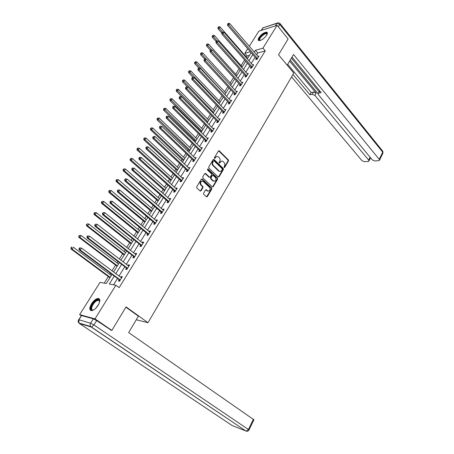 <?xml version="1.0" encoding="UTF-8"?>
<svg xmlns="http://www.w3.org/2000/svg" width="454" height="454" viewBox="0 0 454 454"><rect width="100%" height="100%" fill="white"/><g stroke="black" fill="none" stroke-linecap="round" stroke-linejoin="round"><path stroke-width="0.68" d="M224.004 167.583L224.611 167.492L228.493 160.966L228.356 159.865L219.168 150.768L218.436 150.983L214.464 157.544L214.651 158.401L215.695 157.396C216.342 156.471 217.137 156.233 218.085 156.692L219.288 157.776C220.201 158.866 220.343 160.058 219.725 161.352L219.214 162.203L219.31 162.98L219.923 162.895L220.434 162.05C221.075 161.119 221.864 160.881 222.806 161.335L223.981 162.407C224.883 163.485 225.031 164.666 224.412 165.954L224.004 167.583M224.049 167.622L227.993 161.011L227.863 159.91L218.612 150.79M214.623 158.384L215.207 157.447L215.695 157.396M219.361 163.031L219.94 162.089L220.434 162.05M91.549 303.743C93.717 300.542 95.885 298.772 98.058 298.426C100.379 298.811 100.391 301.11 98.098 305.315C95.942 308.533 93.774 310.32 91.589 310.684C89.228 310.275 89.217 307.965 91.549 303.743M258.945 37.574C261.578 34.09 264.16 32.291 266.702 32.177C267.639 32.512 267.61 33.522 266.617 35.213C263.978 38.709 261.391 40.52 258.854 40.639C257.895 40.298 257.929 39.277 258.945 37.574M203.596 193.2L203.738 194.335L206.474 196.843L207.302 196.622L211.791 189.068L211.649 187.95L202.229 179.092L201.315 179.234L196.707 186.832L196.854 187.973L200.191 191.049L201.031 190.828L202.989 187.576L202.847 186.441L201.241 184.948C200.078 182.349 200.685 181.14 203.057 181.316L209.527 187.343C210.667 189.925 210.06 191.123 207.711 190.941L206.366 189.732L205.543 189.954L203.596 193.2M249.269 46.319L258.859 31.15L277.099 25.333L288.108 38.936L278.523 54.786L293.789 73.088L148.004 322.715L126.076 306.904L111.86 330.41L94.999 318.873L79.637 314.628L100.039 282.354L106.31 283.495L112.042 274.364M277.099 25.333L262.945 48.152L255.46 50.298L254.291 52.165M114.3 276.043L109.306 284.039L115.872 285.231L119.141 287.637L265.255 50.888L262.945 48.152M115.872 285.231L94.999 318.873M218.147 177.026L219.027 176.89L223.391 169.546L223.254 168.44L213.97 159.388L213.21 159.609L208.738 166.987L208.874 168.122L218.147 177.026M217.631 179.239L213.204 186.685L212.404 186.912L202.91 177.974L202.768 176.839L204.714 173.627L205.514 173.405L209.544 177.196L210.338 176.975L211.609 174.864L211.468 173.74L207.518 169.955L208.051 169.07L217.494 178.121L217.631 179.239L217.137 179.268L212.716 186.708L213.204 186.685M136.268 319.752L148.004 322.715M265.255 50.888L257.764 52.987L256.601 54.855M255.103 57.266L251.244 63.464M249.745 65.875L245.813 72.192M244.314 74.604L240.308 81.045M238.81 83.451L234.729 90.017M233.231 92.423L229.066 99.114M227.567 101.52L223.323 108.347M221.83 110.748L217.5 117.705M216.008 120.106L211.592 127.199M210.1 129.6L205.6 136.836M204.107 139.23L199.522 146.608M198.029 149.003L193.353 156.528M191.86 158.917L187.088 166.59M185.601 168.979L180.732 176.805M179.251 179.194L174.285 187.173M172.804 189.556L167.736 197.7M166.255 200.078L161.085 208.386M159.609 210.758L154.337 219.237M152.862 221.609L147.482 230.257M146.012 232.618L140.519 241.449M139.055 243.809L133.448 252.821M131.983 255.171L126.263 264.37M124.805 266.708L118.965 276.1M117.512 278.438L113.545 284.811M256.311 58.787L255.761 59.678L257.004 59.343L259.041 56.052L257.895 56.364M250.971 67.396L250.415 68.299L251.652 67.975L253.718 64.644L252.543 64.95M245.557 76.119L244.995 77.032L246.227 76.732L248.327 73.349L247.107 73.65M240.07 84.966L239.496 85.891L240.728 85.607L242.856 82.18L241.613 82.486M234.508 93.933L233.923 94.875L235.155 94.608L237.306 91.135L236.046 91.453M228.867 103.03L228.277 103.983L229.497 103.739L231.682 100.209L230.405 100.55M223.141 112.252L222.545 113.216L223.765 112.995L225.978 109.42L224.679 109.772M217.341 121.61L216.734 122.586L217.948 122.381L220.196 118.755L218.879 119.13M211.451 131.098L210.838 132.091L212.046 131.904L214.328 128.227L212.988 128.618M205.48 140.723L204.856 141.727L206.059 141.569L208.375 137.834L207.018 138.243M199.419 150.49L198.79 151.511L199.987 151.369L202.331 147.584L200.957 148.01M193.273 160.398L192.632 161.437L193.824 161.318L196.202 157.476L194.811 157.924M187.037 170.454L186.384 171.504L187.57 171.413L189.988 167.515L188.569 167.98M180.703 180.658L180.039 181.725L181.22 181.657L183.671 177.701L182.491 177.775L182.236 178.189M174.279 191.015L173.604 192.099L174.779 192.059L177.27 188.041L176.095 188.092L175.811 188.546M167.753 201.531L167.072 202.632L168.235 202.615L170.766 198.534L169.597 198.563L169.285 199.068M161.13 212.205L160.438 213.323L161.596 213.335L164.161 209.192L163.003 209.192L162.663 209.742M154.411 223.045L153.707 224.18L154.854 224.214L157.459 220.008L156.307 219.986L155.932 220.587M147.584 234.048L146.869 235.2L148.01 235.268L150.654 230.995L149.508 230.944L149.105 231.597M140.649 245.228L139.923 246.397L141.052 246.488L143.742 242.152L142.607 242.067L142.164 242.776M133.607 256.578L132.869 257.764L133.987 257.889L136.722 253.485L135.593 253.372L135.122 254.138M126.45 268.11L125.701 269.318L126.814 269.472L129.589 265L128.471 264.852L127.96 265.675M119.181 279.829L118.42 281.054L119.521 281.242L122.342 276.69L121.235 276.514L120.69 277.394M249.507 55.303L247.118 55.973L246.403 57.119M244.593 59.99L241.068 65.592M239.088 68.736L235.666 74.184M233.509 77.606L230.184 82.895M227.857 86.595L224.634 91.719M222.119 95.715L218.998 100.675M216.303 104.965L213.289 109.749M210.401 114.346L207.501 118.954M204.413 123.863L201.633 128.283M200.163 130.616L199.851 131.115M198.336 133.521L195.674 137.749M194.21 140.082L193.682 140.916M192.173 143.316L189.636 147.351M188.172 149.678L187.428 150.859M185.919 153.259L183.507 157.09M182.043 159.416L181.078 160.954M179.568 163.349L177.293 166.976M175.829 169.297L174.631 171.198M173.127 173.593L170.982 176.998M169.524 179.319L168.088 181.6M166.584 183.989L164.581 187.173M163.128 189.494L161.448 192.161M159.944 194.545L158.088 197.501M156.63 199.811L154.701 202.881M153.202 205.265L151.494 207.983M150.041 210.287L147.851 213.772M146.358 216.144L144.803 218.618M143.351 220.922L140.893 224.826M139.406 227.199L138.005 229.423M136.558 231.722L133.828 236.063M132.341 238.424L131.11 240.387M129.662 242.68L126.649 247.47M125.168 249.831L124.101 251.522M122.665 253.809L119.357 259.064M117.875 261.419L116.99 262.832M115.554 265.113L111.945 270.845M110.47 273.189L109.76 274.318M108.33 276.594L104.227 283.114M81.192 315.678L79.637 314.628M111.86 330.41L110.396 329.979M247.118 55.973L244.831 53.339L247.742 48.731M250.353 51.756L244.831 53.339M113.511 272.02L119.425 262.599M120.9 260.25L126.689 251.022M128.164 248.667L133.839 239.627M135.32 237.266L140.876 228.407M142.363 226.041L147.811 217.364M149.298 214.992L154.632 206.491M156.125 204.113L161.352 195.782M162.85 193.398L167.974 185.232M169.473 182.843L174.495 174.841M175.993 172.452L180.913 164.609M182.417 162.209L187.247 154.525M188.751 152.124L193.478 144.588M194.987 142.187L199.624 134.793M201.133 132.392L205.679 125.145M207.189 122.739L211.649 115.628M213.159 113.222L217.534 106.253M219.044 103.847L223.334 97.008M224.849 94.602L229.054 87.894M230.564 85.483L234.695 78.905M236.205 76.499L240.257 70.047M241.766 67.635L245.739 61.301M247.254 58.889L251.153 52.681M252.782 54.576L248.9 60.779M247.396 63.191L243.44 69.519M241.931 71.925L237.902 78.377M236.392 80.784L232.283 87.355M230.78 89.767L226.591 96.464M225.082 98.876L220.814 105.703M219.31 108.109L214.952 115.078M213.448 117.478L209.01 124.583M207.506 126.984L202.978 134.225M201.48 136.626L196.86 144.014M195.362 146.409L190.652 153.946M189.153 156.341L184.347 164.019M182.854 166.414L177.951 174.251M176.458 176.64L171.459 184.636M169.966 187.02L164.87 195.175M163.378 197.558L158.179 205.878M156.692 208.255L151.381 216.745M149.899 219.117L144.48 227.783M142.999 230.15L137.471 238.997M135.996 241.352L130.349 250.381M128.879 252.736L123.113 261.952M121.649 264.296L115.764 273.705M257.764 52.987L255.46 50.298M241.619 82.469L242.107 83.008M236.08 91.402L236.659 92.037M230.456 100.465L231.103 101.151M224.758 109.652L225.411 110.333M218.976 118.965L219.64 119.652M213.113 128.42L213.783 129.101M207.166 138.005L207.847 138.686M201.133 147.732L201.82 148.407M195.01 157.6L195.708 158.27M188.796 167.617L189.511 168.281M182.491 177.775L183.212 178.439M176.095 188.092L176.827 188.751M169.597 198.563L170.341 199.221M163.003 209.192L163.758 209.844M156.307 219.986L157.073 220.633M149.508 230.944L150.291 231.585M142.607 242.067L143.396 242.708M135.593 253.372L136.399 254.007M128.471 264.852L129.288 265.482M121.235 276.514L122.064 277.139M221.569 161.153L219.94 162.089M216.819 156.505L215.207 157.447M218.317 177.145L222.897 169.586L222.761 168.479L213.403 159.399M222.278 169.541L222.188 168.763L214.14 160.915L213.516 160.994L212.971 161.902C212.336 163.207 212.483 164.41 213.414 165.5L219.316 171.147C220.281 171.629 221.092 171.396 221.745 170.443L222.278 169.541M213.607 160.886L213.028 161.045L213.516 160.994M220.071 171.396L218.448 170.891L212.92 165.54C211.995 164.45 211.848 163.253 212.478 161.947L213.028 161.045M209.623 177.242L208.948 177.145L204.941 173.394M217.137 179.268L217.001 178.155L207.501 169.058L207.972 169.007M213.363 180.845L213.635 181.055C215.922 181.203 216.501 180.005 215.372 177.474L213.119 175.335L212.33 175.556L211.065 177.667L211.206 178.791L213.363 180.845L212.869 180.874L214.243 181.282M212.551 175.329L211.842 175.584L212.33 175.556M212.869 180.874L210.713 178.825L210.577 177.701L211.842 175.584M208.341 191.185L207.223 190.958L205.827 189.687M201.911 181.101C199.981 181.645 199.595 182.934 200.759 184.971L201.241 184.948M200.288 191.1L202.501 187.593L202.359 186.463L200.759 184.971M206.553 196.894L211.297 189.091L211.161 187.967L201.553 178.995M247.543 58.43L220.082 26.928L219.174 28.29L217.999 28.698L221.836 33.085M218.448 27.263L218.811 26.718L217.977 27.433L218.448 27.263L222.494 32.086M218.811 26.718L220.082 26.928M217.999 28.698L217.977 27.433M257.554 58.453L228.81 24.93L229.724 23.546L258.496 56.937M256.595 59.451L256.113 58.435L227.59 25.356L228.81 24.93L228.067 23.886L228.436 23.33L227.942 23.506L227.579 24.056L228.067 23.886M227.579 24.056L227.59 25.356M229.724 23.546L228.436 23.33M260.136 40.537L259.143 39.481C259.308 36.326 267.599 30.77 267.117 34.163L267.111 34.226M267.048 34.419L266.498 33.721C264.807 33.102 259.745 37.438 259.66 39.555L260.244 40.502M267.338 32.773L267.037 32.637C264.943 31.876 258.666 37.245 258.553 39.873M93.66 309.934C91.413 310.672 90.613 309.668 91.248 306.927C92.497 302.171 99.091 297.302 99.625 300.769L99.67 301.745M99.681 301.575L98.268 300.242C95.544 300.985 93.416 303.238 91.884 307.012C91.362 308.998 91.77 310.02 93.098 310.059L93.496 310.003M99.432 298.999L98.569 298.84C95.198 299.754 92.554 302.551 90.647 307.227C90.187 308.822 90.272 309.946 90.896 310.61M287.2 65.183L293.534 54.497L379.226 159.348L382.705 152.164L279.829 24.488L278.347 26.877M289.612 61.108L316.154 93.178L314.9 95.425L368.682 160.126L370.101 157.243M314.9 95.425L312.239 94.296L313.498 92.048L316.154 93.178M292.978 74.479L309.917 94.733L312.239 94.296M291.576 76.885L361.934 160.625L364.409 161.709L368.183 161.437L368.96 160.988L368.682 160.126M319.917 91.055L318.106 93.575L318.464 94.767L372.263 159.865L374.788 160.966L378.681 160.682L379.493 160.211L379.226 159.348M370.316 158.23L370.878 158.185M318.804 93.059L321.194 92.61L292.007 57.073M290.225 60.076L318.061 93.779M319.111 91.765L291.4 58.095M318.209 93.388L319.775 90.885M287.711 64.315L311.177 92.497L313.498 92.048M311.177 92.497L309.917 94.733M125.9 307.188L138.385 316.183L128.658 332.589L253.939 419.768M93.325 318.833L81.572 315.57L78.911 319.792L90.613 323.191L93.325 318.833L96.662 320.592L111.264 330.234M78.621 319.752L81.572 315.57M242.226 66.903L214.39 35.48L213.471 36.859L212.296 37.256L216.053 41.479M212.739 35.826L213.108 35.276L212.268 35.985L212.739 35.826L217.023 40.86M213.108 35.276L214.39 35.48M212.296 37.256L212.268 35.985M236.84 75.489L208.613 44.146L207.682 45.548L206.513 45.928L210.327 50.144M206.945 44.509L207.319 43.947L206.479 44.657L206.945 44.509L211.587 49.872M207.319 43.947L208.613 44.146M206.513 45.928L206.479 44.657M252.214 67.079L223.067 33.636L223.992 32.228L253.162 65.541M251.266 68.077L250.773 67.044L221.847 34.044L223.067 33.636L222.318 32.58L222.693 32.024L222.205 32.189L221.83 32.745L222.318 32.58M221.83 32.745L221.847 34.044M223.992 32.228L222.693 32.024M246.794 75.818L217.239 42.466L218.175 41.042L247.759 74.263M245.869 76.822L245.359 75.767L216.025 42.858L217.239 42.466L216.49 41.405L216.864 40.832L216.376 40.991L216.002 41.564L216.49 41.405M216.002 41.564L216.025 42.858M218.175 41.042L216.864 40.832M231.375 84.194L202.756 52.942L201.814 54.361L200.645 54.724L204.55 58.963M201.071 53.311L201.451 52.743L200.606 53.459L201.071 53.311L206.082 59.014M201.451 52.743L202.756 52.942M200.645 54.724L200.606 53.459M225.837 93.019L196.82 61.858L195.861 63.299L194.698 63.645L198.829 68.06M195.118 62.238L195.498 61.665L194.653 62.38L195.118 62.238L224.946 94.443M195.498 61.665L196.82 61.858M194.698 63.645L194.653 62.38M220.224 101.963L190.793 70.903L189.823 72.368L188.671 72.691L193.205 77.458M189.074 71.295L189.466 70.71L188.614 71.426L189.074 71.295L219.316 103.41M189.466 70.71L190.793 70.903M188.671 72.691L188.614 71.426M241.307 84.682L211.326 51.421L212.279 49.98L242.283 83.105M240.393 85.687L239.865 84.614L210.117 51.796L211.326 51.421L210.571 50.354L210.951 49.775L210.088 50.502L210.571 50.354M210.088 50.502L210.117 51.796M212.279 49.98L210.951 49.775M235.734 93.672L205.327 60.513L206.298 59.043L236.727 92.071M234.843 94.676L234.298 93.581L204.124 60.864L205.327 60.513L204.572 59.429L204.958 58.844L204.09 59.57L204.572 59.429M204.09 59.57L204.124 60.864M206.298 59.043L204.958 58.844M230.087 102.786L199.244 69.729L200.225 68.242L231.097 101.163M229.213 103.796L228.651 102.678L198.046 70.069L199.244 69.729L198.483 68.639L198.875 68.043L198.392 68.179L198.001 68.775L198.483 68.639M198.001 68.775L198.046 70.069M200.225 68.242L198.875 68.043M214.532 111.037L184.682 80.086L183.694 81.567L182.548 81.868L187.53 87.015M182.945 80.483L183.342 79.893L182.485 80.608L182.945 80.483L213.613 112.501M183.342 79.893L184.682 80.086M182.548 81.868L182.485 80.608M224.361 112.025L193.069 79.087L194.068 77.577L225.383 110.379M223.51 113.04L222.931 111.9L191.877 79.405L193.069 79.087L192.303 77.986L192.7 77.384L192.224 77.509L191.826 78.116L192.303 77.986M191.826 78.116L191.877 79.405M194.068 77.577L192.7 77.384M208.761 120.236L178.484 89.393L177.48 90.896L176.339 91.18L207.296 122.569M176.725 89.807L177.128 89.205L176.271 89.92L176.725 89.807L207.83 121.717M177.128 89.205L178.484 89.393M176.339 91.18L176.271 89.92M218.556 121.4L186.804 88.581L187.814 87.055L219.588 119.731M217.721 122.421L217.12 121.258L185.618 88.876L186.804 88.581L186.032 87.469L186.435 86.862L185.555 87.588L186.032 87.469M185.555 87.588L185.618 88.876M187.814 87.055L186.435 86.862M202.91 129.56L172.191 98.841L171.175 100.368L170.04 100.629L201.445 131.893M170.415 99.267L170.823 98.654L169.966 99.369L170.415 99.267L201.962 131.07M170.823 98.654L172.191 98.841M170.04 100.629L169.966 99.369M212.659 130.911L180.442 98.217L181.469 96.668L213.709 129.22M211.853 131.938L211.229 130.746L179.268 98.495L180.442 98.217L179.665 97.099L180.079 96.475L179.194 97.207L179.665 97.099M179.194 97.207L179.268 98.495M181.469 96.668L180.079 96.475M196.974 139.02L165.806 108.427L164.779 109.976L163.65 110.214L195.509 141.353M164.013 108.864L164.427 108.245L163.565 108.96L164.013 108.864L196.009 140.553M164.427 108.245L165.806 108.427M163.65 110.214L163.565 108.96M206.684 140.558L173.99 108.001L175.028 106.423L207.75 138.839M205.9 141.591L205.259 140.371L172.815 108.251L173.99 108.001L173.207 106.872L173.627 106.236L173.156 106.338L172.741 106.968L173.207 106.872M172.741 106.968L172.815 108.251M175.028 106.423L173.627 106.236M190.947 148.617L159.331 118.153L158.281 119.725L157.163 119.941L189.488 150.944M157.515 118.602L157.935 117.972L157.067 118.693L157.515 118.602L189.976 150.166M157.935 117.972L159.331 118.153M157.163 119.941L157.067 118.693M200.623 150.348L167.435 117.932L168.491 116.332L201.701 148.606M218.834 170.863L219.186 171.062M219.537 171.266L219.838 171.436M199.856 151.386L199.192 150.138L166.272 118.159L167.435 117.932L166.652 116.786L167.072 116.15L166.607 116.241L166.187 116.882L166.652 116.786M166.187 116.882L166.272 118.159M168.491 116.332L167.072 116.15M184.84 158.35L152.754 128.028L151.693 129.623L150.58 129.816L183.382 160.676M150.921 128.488L151.347 127.852L150.478 128.567L150.921 128.488L151.693 129.623L183.853 159.927M151.347 127.852L152.754 128.028M150.58 129.816L150.478 128.567M194.465 160.279L160.778 128.017L161.857 126.388L195.561 158.508M193.733 161.329L193.046 160.046L159.626 128.221L160.778 128.017L159.99 126.859L160.421 126.206L159.961 126.291L159.53 126.944L159.99 126.859M159.53 126.944L159.626 128.221M161.857 126.388L160.421 126.206M178.643 168.23L146.08 138.05L145.002 139.667L143.901 139.843L177.185 170.551M144.224 138.521L144.656 137.874L143.787 138.595L144.224 138.521L145.002 139.667L177.645 169.824M144.656 137.874L146.08 138.05M143.901 139.843L143.787 138.595M188.223 170.358L154.025 138.254L155.115 136.603L189.335 168.565M187.519 171.419L186.804 170.102L152.879 138.43L154.025 138.254L153.231 137.085L153.668 136.427L152.771 137.159L153.231 137.085M152.771 137.159L152.879 138.43M155.115 136.603L153.668 136.427M172.355 178.246L139.304 148.22L138.209 149.865L137.114 150.013L170.903 180.567M137.431 148.713L137.868 148.055L136.995 148.77L137.431 148.713L138.209 149.865L171.34 179.869M137.868 148.055L139.304 148.22M137.114 150.013L136.995 148.77M181.884 180.59L147.164 148.651L148.271 146.971L183.013 178.762M181.214 181.657L180.465 180.306L146.023 148.804L147.164 148.651L146.364 147.471L146.812 146.801L146.353 146.863L145.91 147.533L146.364 147.471M145.91 147.533L146.023 148.804M148.271 146.971L146.812 146.801M165.977 188.416L132.426 158.554L131.314 160.222L130.23 160.347L164.524 190.731M130.531 159.053L130.973 158.389L130.094 159.104L130.531 159.053L131.314 160.222L164.944 190.056M130.973 158.389L132.426 158.554M130.23 160.347L130.094 159.104M175.454 190.969L140.195 159.206L141.319 157.504L176.595 189.119M174.796 192.025L174.035 190.663L139.066 159.337L140.195 159.206L139.395 158.015L139.843 157.334L139.389 157.39L138.941 158.071L139.395 158.015M138.941 158.071L139.066 159.337M141.319 157.504L139.843 157.334M159.502 198.733L125.44 169.041L124.311 170.738L123.233 170.835L158.049 201.043M123.522 169.558L123.976 168.882L123.091 169.597L123.522 169.558L124.311 170.738L158.452 200.401M123.976 168.882L125.44 169.041M123.233 170.835L123.091 169.597M168.922 201.514L133.118 169.932L134.259 168.201L170.085 199.635M168.281 202.541L167.509 201.179L131.995 170.034L133.118 169.932L132.313 168.729L132.767 168.037L132.318 168.082L131.864 168.774L132.313 168.729M131.864 168.774L131.995 170.034M134.259 168.201L132.767 168.037M152.93 209.209L118.346 179.693L117.2 181.418L116.133 181.487L151.483 211.513M116.406 180.227L116.865 179.54L115.98 180.255L116.406 180.227L117.2 181.418L151.869 210.9M116.865 179.54L118.346 179.693M116.133 181.487L115.98 180.255M162.288 212.211L125.928 180.828L127.086 179.069L163.474 210.304M161.669 213.215L160.886 211.853L124.816 180.902L125.928 180.828L125.117 179.614L125.582 178.91L125.134 178.944L124.674 179.642L125.117 179.614M124.674 179.642L124.816 180.902M127.086 179.069L125.582 178.91M146.256 219.838L111.139 190.515L109.976 192.263L108.92 192.309L144.815 222.137M109.176 191.06L109.647 190.362L108.756 191.083L109.176 191.06L109.976 192.263L145.178 221.558M109.647 190.362L111.139 190.515M108.92 192.309L108.756 191.083M155.557 223.079L118.619 191.9L119.799 190.113L156.761 221.143M154.95 224.055L154.156 222.693L117.524 191.946L118.619 191.9L117.807 190.669L118.278 189.959L117.836 189.976L117.365 190.691L117.807 190.669M117.365 190.691L117.524 191.946M119.799 190.113L118.278 189.959M139.486 230.632L103.818 201.502L102.638 203.279L101.594 203.296L138.044 232.925M101.838 202.064L102.309 201.355L101.418 202.075L101.838 202.064L102.638 203.279L138.391 232.374M102.309 201.355L103.818 201.502M101.594 203.296L101.418 202.075M148.725 234.111L111.196 203.148L112.393 201.332L149.939 232.147M148.135 235.064L147.323 233.697L110.106 203.165L111.196 203.148L110.379 201.905L110.855 201.184L110.418 201.19L109.942 201.917L110.379 201.905M109.942 201.917L110.106 203.165M112.393 201.332L110.855 201.184M132.608 241.585L96.384 212.671L95.181 214.475L94.148 214.464L131.172 243.877M94.375 213.249L94.858 212.523L93.961 213.244L94.375 213.249L95.181 214.475L131.495 243.361M94.858 212.523L96.384 212.671M94.148 214.464L93.961 213.244M141.779 245.319L103.654 214.577L104.868 212.733L143.016 243.321M141.211 246.238L140.388 244.876L102.576 214.566L103.654 214.577L102.825 213.329L103.313 212.591L102.394 213.323L102.825 213.329M102.394 213.323L102.576 214.566M104.868 212.733L103.313 212.591M125.627 252.713L88.831 224.015L87.611 225.848L86.583 225.803L124.192 254.995M86.799 224.611L87.287 223.873L86.391 224.594L87.611 225.848L124.498 254.512M87.287 223.873L88.831 224.015M86.583 225.803L86.391 224.594M134.73 256.703L95.987 226.2L97.224 224.327L135.984 254.671M134.174 257.594L133.397 256.277L94.92 226.154L95.987 226.2L95.153 224.934L95.652 224.185L94.727 224.917L95.153 224.934M94.727 224.917L94.92 226.154M97.224 224.327L95.652 224.185M118.534 264.012L81.153 235.541L79.91 237.408L78.9 237.334L117.109 266.288M79.098 236.154L79.592 235.405L78.695 236.125L79.91 237.408L117.387 265.84M79.592 235.405L81.153 235.541M78.9 237.334L78.695 236.125M127.563 268.263L88.19 238.01L89.449 236.103L128.84 266.203M127.029 269.126L126.184 267.764L87.134 237.936L88.19 238.01L87.355 236.733L87.86 235.966L87.435 235.938L86.935 236.704L87.355 236.733M86.935 236.704L87.134 237.936M89.449 236.103L87.86 235.966M111.332 275.487L73.349 247.254L72.09 249.15L71.091 249.047L109.908 277.757M71.267 247.884L71.777 247.129L70.869 247.844L72.09 249.15L110.169 277.343M71.374 247.089L71.777 247.129M71.091 249.047L70.869 247.844M79.518 247.907L79.007 248.684L79.427 248.724L79.938 247.952L79.518 247.907L81.544 248.083L121.581 277.916M79.938 247.952L81.544 248.083L80.267 250.018L79.223 249.91L118.908 279.477L119.771 280.844M120.287 280.01L80.267 250.018L79.427 248.724M79.007 248.684L79.223 249.91M224.117 167.532L224.611 167.492M214.691 158.298L215.179 158.247M219.43 162.941L219.923 162.895M218.822 150.932L219.316 150.876M227.863 159.91L228.356 159.865M227.993 161.011L228.493 160.966M213.613 159.536L214.101 159.49M222.761 168.479L223.254 168.44M222.897 169.586L223.391 169.546M218.533 176.924L219.027 176.89M212.478 161.947L212.971 161.902M212.92 165.54L213.414 165.5M218.448 170.891L218.942 170.857M205.134 173.524L205.622 173.49M208.948 177.145L209.442 177.117M207.563 169.109L208.051 169.07M217.001 178.155L217.494 178.121M210.577 177.701L211.065 177.667M210.713 178.825L211.206 178.791M205.963 189.817L206.451 189.8M206.996 190.782L207.484 190.759M202.359 186.463L202.847 186.441M202.501 187.593L202.989 187.576M200.543 190.845L201.031 190.828M201.746 179.126L202.229 179.092M211.161 187.967L211.649 187.95M211.297 189.091L211.791 189.068M206.814 196.639L207.302 196.622M257.509 58.339L256.26 58.68M257.356 58.101L256.113 58.435M95.788 308.232L98.711 304.248M275.385 25.878L276.974 23.324L263.008 27.83L261.43 30.333M280.107 23.67L382.495 150.898L382.904 153.163M261.112 30.435L263.008 27.83L277.139 23.103M279.829 24.488L279.851 23.353L278.291 22.734L276.974 23.324L279.829 24.488M96.662 320.592L93.961 324.962L248.4 429.518L246.164 431.169L91.169 327.016L79.456 323.503L232.119 425.523L246.687 431.289M248.962 430.051L248.4 429.518L253.394 419.212M93.961 324.962L90.613 323.191C89.954 324.383 89.96 325.49 90.635 326.511L91.453 327.045L93.961 324.962M79.132 323.242L78.928 323.01C78.043 322.039 77.923 320.972 78.582 319.82L78.911 319.792L78.928 323.01L90.635 326.511L246.164 431.169C247.39 431.499 248.327 431.113 248.979 430.023L253.956 419.734M252.163 66.965L250.92 67.283M252.01 66.721L250.773 67.044M246.749 75.705L245.512 76.011M246.596 75.466L245.359 75.767M241.256 84.569L240.018 84.853M241.097 84.331L239.865 84.614M235.683 93.558L234.457 93.825M235.53 93.314L234.298 93.581M230.036 102.672L228.81 102.916M229.877 102.428L228.651 102.678M224.31 111.911L223.09 112.138M224.145 111.673L222.931 111.9M218.499 121.286L217.284 121.496M218.334 121.048L217.12 121.258M212.608 130.797L211.399 130.985M212.444 130.559L211.229 130.746M206.632 140.445L205.424 140.609M206.462 140.207L205.259 140.371M200.566 150.234L199.368 150.376M200.396 149.996L199.192 150.138M194.408 160.166L193.217 160.285M194.238 159.927L193.046 160.046M188.166 170.244L186.98 170.341M187.99 170.006L186.804 170.102M181.827 180.476L180.647 180.544M181.645 180.232L180.465 180.306M175.392 190.856L174.222 190.901M175.21 190.618L174.035 190.663M168.86 201.394L167.696 201.417M168.678 201.156L167.509 201.179M162.231 212.097L161.074 212.092M162.044 211.859L160.886 211.853M155.495 222.965L154.349 222.931M155.308 222.727L154.156 222.693M148.662 233.997L147.522 233.935M148.464 233.759L147.323 233.697M141.716 245.205L140.587 245.109M141.517 244.967L140.388 244.876M134.662 256.584L133.538 256.465M134.463 256.351L133.34 256.232M127.5 268.149L126.382 267.996M127.296 267.911L126.184 267.764M120.219 279.897L119.118 279.709M120.015 279.664L118.908 279.477M218.68 150.819L219.168 150.768M213.476 159.439L213.97 159.388M218.828 171.186L219.316 171.147M205.026 173.439L205.514 173.405M209.056 177.23L209.544 177.196M213.142 181.084L213.635 181.055M205.878 189.749L206.366 189.732M207.223 190.958L207.711 190.941M201.644 179.046L202.132 179.018M267.043 34.385L266.498 33.721M99.642 301.308L99.625 300.769M99.608 301.189L98.268 300.242M382.824 151.273L382.966 153.038L379.493 160.211M263.28 27.512L262.645 28.034M368.96 160.988L370.515 157.816M148.481 233.776L147.34 233.714M141.557 245.001L140.422 244.91M134.52 256.402L133.397 256.277M127.375 267.985L126.263 267.832M120.111 279.749L119.01 279.568"/></g></svg>
